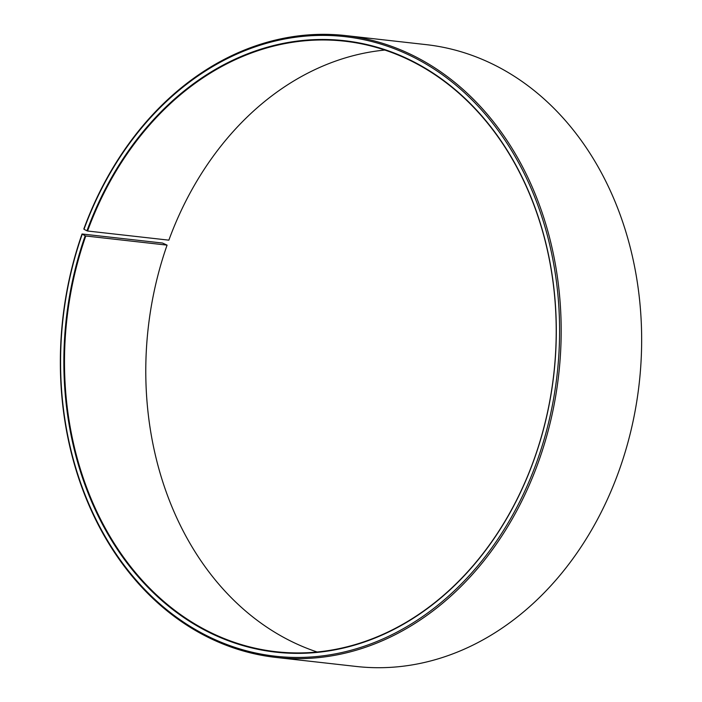 <?xml version="1.0" encoding="UTF-8"?>
<svg xmlns="http://www.w3.org/2000/svg" width="702" height="702" viewBox="0 0 702 702"><rect width="100%" height="100%" fill="white"/><g stroke="black" fill="none" stroke-linecap="round" stroke-linejoin="round"><path stroke-width="1.05" d="M384.854 50.053A307.178 245.007 -83.6 0 0 168.857 240.154L87.566 231.011A307.178 245.007 -83.6 0 1 344.691 41.199A307.178 245.007 -83.6 0 1 534.924 456.914A307.178 245.007 -83.6 0 1 276.018 651.71A307.178 245.007 -83.6 0 1 85.784 235.986L167.076 245.13A307.178 245.007 -83.6 0 0 317.146 652M167.076 245.13L162.504 243.041L82.029 233.985L85.179 235.793A307.634 245.367 -83.6 0 0 209.819 632.73A307.634 245.367 -83.6 0 0 534.985 457.046A307.634 245.367 -83.6 0 0 412.302 61.092A307.634 245.367 -83.6 0 0 86.96 230.809L87.566 231.011M82.187 234.319A311.732 248.631 -83.6 0 0 208.485 636.538A311.732 248.631 -83.6 0 0 537.978 458.52A311.732 248.631 -83.6 0 0 413.662 57.292A311.732 248.631 -83.6 0 0 83.994 229.273L86.96 230.809M82.029 233.985A312.873 249.543 -83.6 0 0 275.789 657.405A312.873 249.543 -83.6 0 0 539.496 459.011A312.873 249.543 -83.6 0 0 345.735 35.591A312.873 249.543 -83.6 0 0 83.845 228.922L83.994 229.273M275.789 657.405L356.265 666.461A312.873 249.543 -83.6 0 0 619.971 468.058A312.873 249.543 -83.6 0 0 426.211 44.638L345.735 35.591M85.179 235.793L85.784 235.986"/></g></svg>
